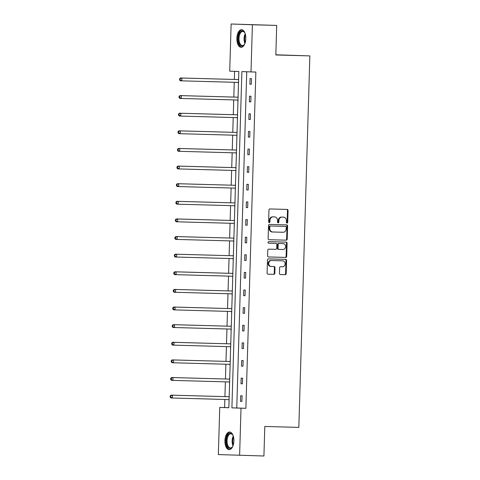 <?xml version="1.0" encoding="UTF-8"?>
<svg xmlns="http://www.w3.org/2000/svg" width="480" height="480" viewBox="0 0 480 480"><rect width="100%" height="100%" fill="white"/><g stroke="black" fill="none" stroke-linecap="round" stroke-linejoin="round"><path stroke-width="0.72" d="M287.016 223.086A0.774 0.666 92 0 0 287.706 222.33L288.06 210.552A1.11 0.954 92 0 0 287.142 209.418L269.958 208.944A1.11 0.954 92 0 0 268.968 210.024L268.62 221.802A0.774 0.666 92 0 0 269.958 221.844L270 220.32A3.552 3.054 92 0 1 273.162 216.852L274.596 216.894A3.552 3.054 92 0 1 274.614 216.894A3.552 3.054 92 0 1 277.542 220.524L277.494 222.048A0.774 0.666 92 0 0 278.832 222.084L278.88 220.56A3.552 3.054 92 0 1 282.036 217.098L283.47 217.14A3.552 3.054 92 0 1 283.488 217.14A3.552 3.054 92 0 1 286.416 220.77L286.374 222.294A0.774 0.666 92 0 0 287.016 223.086M286.728 223.002A0.774 0.666 92 0 0 287.136 222.312L287.484 210.528A1.11 0.954 92 0 0 286.65 209.4M268.974 222.516A0.774 0.666 92 0 0 269.382 221.82L269.43 220.296L270 220.32M277.854 222.756A0.774 0.666 92 0 0 278.256 222.066L278.304 220.542L278.88 220.56M224.916 440.67A8.814 4.488 91.6 0 1 229.644 432.018A8.814 4.488 91.6 0 1 233.886 440.994A8.814 4.488 91.6 0 1 229.158 449.64A8.814 4.488 91.6 0 1 224.916 440.67M236.856 38.34A8.814 4.488 91.6 0 1 241.584 29.688A8.814 4.488 91.6 0 1 245.826 38.658A8.814 4.488 91.6 0 1 241.098 47.31A8.814 4.488 91.6 0 1 236.856 38.34M279.462 273.396A1.11 0.954 92 0 0 280.38 274.53L285.198 274.662A1.11 0.954 92 0 0 286.188 273.582L286.578 260.496A1.11 0.954 92 0 0 285.66 259.362L268.476 258.888A1.11 0.954 92 0 0 267.486 259.974L267.102 273.054A1.11 0.954 92 0 0 268.014 274.188L273.846 274.35A1.11 0.954 92 0 0 274.83 273.27L274.998 267.666A1.11 0.954 92 0 0 274.08 266.532L271.188 266.454A2.97 2.556 92 0 1 271.17 266.454A2.97 2.556 92 0 1 268.722 263.406A2.97 2.556 92 0 1 271.362 260.52L282.672 260.832A2.97 2.556 92 0 1 282.69 260.832A2.97 2.556 92 0 1 285.138 263.88A2.97 2.556 92 0 1 282.498 266.766L280.614 266.712A1.11 0.954 92 0 0 279.624 267.798L279.462 273.396M231.126 24L276.702 25.428L275.826 54.966L309.858 55.902L298.83 427.404L264.798 426.462L263.922 456L218.346 454.572L219.744 407.412L228.858 407.736L238.836 71.484L229.728 71.16L231.126 24L252.396 24.762L250.998 71.916L241.884 71.592L231.906 407.85L241.014 408.174L239.616 455.328M276.702 25.428L252.396 24.762M246.744 71.766L236.766 407.982L245.88 408.306L255.858 72.048L250.998 71.916M245.88 408.306L241.014 408.174M286.224 240.18A1.11 0.954 92 0 0 287.208 239.1L287.598 226.02A1.11 0.954 92 0 0 286.686 224.88L269.496 224.406A1.11 0.954 92 0 0 268.512 225.492L268.122 238.572A1.11 0.954 92 0 0 269.04 239.706L285.648 240.162A1.11 0.954 92 0 0 286.638 239.082L287.022 225.996A1.11 0.954 92 0 0 286.188 224.868M287.088 243.258L286.698 256.338A1.11 0.954 92 0 1 285.714 257.424L268.536 256.95A1.11 0.954 92 0 0 268.536 256.95L268.536 256.95A1.11 0.954 92 0 1 267.612 255.816L267.78 250.218A1.11 0.954 92 0 1 268.764 249.132L275.73 249.324A1.11 0.954 92 0 0 276.72 248.244L276.828 244.53A1.11 0.954 92 0 0 275.91 243.396L268.656 243.192A0.774 0.666 92 0 0 268.656 243.192L268.656 243.192A0.774 0.666 92 0 1 268.698 241.644L286.164 242.124A1.11 0.954 92 0 0 286.164 242.124A1.11 0.954 92 0 1 287.088 243.258L286.512 243.24L286.122 256.32L286.698 256.338M309.858 55.902L275.832 54.792M229.746 377.712L229.626 378.972M229.5 383.358L229.536 382.092M230.796 342.468L230.676 343.728M230.544 348.114L230.58 346.848M231.84 307.23L231.72 308.49M231.588 312.876L231.63 311.61M232.884 271.986L232.764 273.246M232.722 277.638L232.674 276.372M233.934 236.748L233.814 238.008M233.682 242.394L233.718 241.128M234.978 201.504L234.858 202.77M234.726 207.15L234.762 205.89M236.022 166.266L235.902 167.526M235.776 171.912L235.812 170.646M237.072 131.022L236.952 132.288M236.82 136.668L236.856 135.408M238.116 95.784L237.996 97.044M237.864 101.43L237.9 100.164M234.588 71.328L234.348 79.458M234.258 82.29L233.82 97.08M233.736 99.912L233.298 114.696M233.214 117.534L232.776 132.318M232.692 135.156L232.254 149.94M232.17 152.772L231.732 167.562M231.648 170.394L231.21 185.178M231.126 188.016L230.682 202.8M230.598 205.638L230.16 220.422M230.076 223.254L229.638 238.044M229.554 240.876L229.116 255.66M229.032 258.498L228.594 273.282M228.51 276.12L228.072 290.904M227.988 293.736L227.544 308.52M227.46 311.358L227.022 326.142M226.938 328.98L226.5 343.764M226.416 346.602L225.978 361.386M225.894 364.218L225.456 379.002M225.372 381.84L224.934 396.624M224.85 399.462L224.61 407.55L228.858 407.7M238.638 78.162L238.518 79.422M238.386 83.808L238.428 82.542M237.594 113.406L237.474 114.666M237.342 119.046L237.378 117.786M236.55 148.644L236.424 149.904M236.298 154.29L236.334 153.024M235.5 183.888L235.38 185.148M235.248 189.528L235.29 188.268M234.456 219.126L234.336 220.386M234.204 224.772L234.24 223.506M233.412 254.37L233.286 255.63M233.16 260.01L233.196 258.75M232.362 289.608L232.242 290.868M232.11 295.254L232.152 293.988M231.318 324.852L231.198 326.112M231.066 330.492L231.102 329.232M230.274 360.09L230.148 361.35M230.022 365.736L230.058 364.47M229.224 395.328L229.104 396.594M228.972 400.974L229.014 399.714M224.61 407.55L219.744 407.412M236.766 407.982L231.906 407.85M240.474 401.388L240.642 395.736L242.076 395.79L241.908 401.436L240.474 401.388L241.908 401.424M240.996 383.766L241.164 378.12L242.598 378.168L242.43 383.814L240.996 383.766L242.43 383.808M241.518 366.144L241.686 360.498L243.12 360.546L242.958 366.198L241.518 366.144L242.958 366.186M242.04 348.522L242.208 342.876L243.648 342.93L243.48 348.576L242.04 348.522L243.48 348.564M242.562 330.906L242.73 325.254L244.17 325.308L244.002 330.954L242.562 330.906L244.002 330.942M243.084 313.284L243.252 307.638L244.692 307.686L244.524 313.338L243.084 313.284L244.524 313.326M243.612 295.662L243.78 290.016L245.214 290.07L245.046 295.716L243.612 295.662L245.046 295.704M244.134 278.046L244.302 272.394L245.736 272.448L245.568 278.094L244.134 278.046L245.568 278.082M244.656 260.424L244.824 254.778L246.258 254.826L246.09 260.472L244.656 260.424L246.096 260.46M245.178 242.802L245.346 237.156L246.786 237.204L246.618 242.856L245.178 242.802L246.618 242.844M245.7 225.18L245.868 219.534L247.308 219.588L247.14 225.234L245.7 225.18L247.14 225.222M246.222 207.564L246.39 201.912L247.83 201.966L247.662 207.612L246.222 207.564L247.662 207.6M246.75 189.942L246.918 184.296L248.352 184.344L248.184 189.99L246.75 189.942L248.184 189.978M247.272 172.32L247.44 166.674L248.874 166.722L248.706 172.374L247.272 172.32L248.706 172.362M247.794 154.698L247.962 149.052L249.396 149.106L249.228 154.752L247.794 154.698L249.228 154.74M248.316 137.082L248.484 131.43L249.924 131.484L249.756 137.13L248.316 137.082L249.756 137.118M248.838 119.46L249.006 113.814L250.446 113.862L250.278 119.508L248.838 119.46L250.278 119.502M249.36 101.838L249.528 96.192L250.968 96.24L250.8 101.892L249.36 101.838L250.8 101.88M249.888 84.216L250.05 78.57L251.49 78.624L251.322 84.27L249.888 84.216L251.322 84.258M283.488 217.14L282.918 217.116A3.552 3.054 92 0 0 282.918 217.116A3.552 3.054 92 0 0 282.894 217.116L283.47 217.14M278.304 220.542A3.552 3.054 92 0 1 281.46 217.08L282.894 217.116M274.614 216.894L274.038 216.876A3.552 3.054 92 0 0 274.038 216.876A3.552 3.054 92 0 0 274.02 216.87L274.596 216.894M269.43 220.296A3.552 3.054 92 0 1 272.586 216.834L274.02 216.87M268.956 239.7L285.648 240.162M286.224 227.202A0.774 0.666 92 0 0 285.582 226.404L270.504 225.99A0.774 0.666 92 0 0 269.814 226.746L269.766 228.354A3.552 3.054 92 0 0 272.694 231.984A3.552 3.054 92 0 0 272.712 231.99L283.02 232.272A3.552 3.054 92 0 0 286.182 228.81L286.224 227.202M285.018 226.386A0.774 0.666 92 0 0 285.006 226.386L285.582 226.404M272.67 231.984L272.136 231.966A3.552 3.054 92 0 0 272.136 231.966A3.552 3.054 92 0 1 269.19 228.336L269.238 226.728A0.774 0.666 92 0 1 269.928 225.972L285.588 226.404M268.446 256.944L285.138 257.4A1.11 0.954 92 0 0 286.122 256.32M275.34 243.372L275.334 243.372A1.11 0.954 92 0 0 275.334 243.372L268.584 243.186M282.96 249.522A2.97 2.556 92 0 0 285.6 246.642A2.97 2.556 92 0 0 283.158 243.594A2.97 2.556 92 0 0 283.14 243.594L279.15 243.48A1.11 0.954 92 0 0 278.166 244.566L278.058 248.28A1.11 0.954 92 0 0 278.976 249.414L282.96 249.522M282.6 243.576A2.97 2.556 92 0 0 282.582 243.57A2.97 2.556 92 0 0 282.564 243.57L283.14 243.594M278.394 249.396L278.4 249.396A1.11 0.954 92 0 0 278.4 249.396A1.11 0.954 92 0 1 277.482 248.256L277.59 244.542A1.11 0.954 92 0 1 278.58 243.462L283.158 243.594M286.512 243.24A1.11 0.954 92 0 0 285.678 242.112M282.69 260.832L282.114 260.814A2.97 2.556 92 0 0 282.114 260.814A2.97 2.556 92 0 0 282.096 260.814L282.672 260.832M271.152 266.454L270.612 266.436A2.97 2.556 92 0 0 270.612 266.436A2.97 2.556 92 0 1 268.146 263.388A2.97 2.556 92 0 1 270.792 260.502L282.096 260.814M267.936 274.182L273.27 274.332A1.11 0.954 92 0 0 274.254 273.246L274.422 267.648A1.11 0.954 92 0 0 273.588 266.52M280.296 274.524L284.628 274.644A1.11 0.954 92 0 0 285.612 273.558L286.002 260.478A1.11 0.954 92 0 0 285.168 259.35M238.062 82.398A1.128 0.972 -88 0 1 238.284 82.476L238.506 82.584M238.602 79.386L238.374 79.488A1.128 0.972 -88 0 1 238.008 79.56L180.45 77.97L181.884 78.024L181.8 80.844L238.512 82.41M238.008 79.56L181.884 78.024L179.592 78.798L179.556 79.926L180.132 79.95L180.168 78.822M180.132 79.95L181.8 80.844L180.366 80.796L179.556 79.926M179.592 78.798L180.45 77.97M237.54 100.02A1.128 0.972 -88 0 1 237.762 100.092L237.984 100.206M238.08 97.008L237.852 97.11A1.128 0.972 -88 0 1 237.486 97.176L179.928 95.592L181.362 95.646L181.278 98.466L237.99 100.032M237.486 97.176L181.362 95.646L179.07 96.42L179.034 97.548L179.61 97.572L179.64 96.438M179.61 97.572L181.278 98.466L179.844 98.418L179.034 97.548M179.07 96.42L179.928 95.592M237.018 117.636A1.128 0.972 -88 0 1 237.24 117.714L237.462 117.828M237.558 114.63L237.33 114.726A1.128 0.972 -88 0 1 236.964 114.798L179.4 113.214L180.84 113.262L180.756 116.088L237.468 117.654M237.552 114.828L180.84 113.262L178.542 114.042L178.512 115.17L179.088 115.188L179.118 114.06M179.088 115.188L180.756 116.088L179.316 116.034L178.512 115.17M178.542 114.042L179.4 113.214M244.836 43.758A7.626 3.882 91.6 0 1 244.242 44.73A7.626 3.882 91.6 0 1 243.864 45.192A7.626 3.882 91.6 0 1 238.644 42.21A7.626 3.882 91.6 0 1 240.378 31.848A7.626 3.882 91.6 0 1 244.584 32.436A7.626 3.882 91.6 0 1 245.118 33.438M244.734 32.682A7.062 3.594 -88.4 0 0 242.802 31.476A7.062 3.594 -88.4 0 0 240.99 32.358A7.062 3.594 -88.4 0 0 239.082 40.248A7.062 3.594 -88.4 0 0 242.412 45.594A7.062 3.594 -88.4 0 0 244.218 44.712A7.062 3.594 -88.4 0 0 244.41 44.496M242.136 29.772A8.76 4.458 -88.4 0 0 240.114 30.858A8.76 4.458 -88.4 0 0 237.732 40.434A8.76 4.458 -88.4 0 0 241.656 47.256M232.896 446.088A7.626 3.882 91.6 0 1 232.302 447.066A7.626 3.882 91.6 0 1 231.924 447.522A7.626 3.882 91.6 0 1 226.704 444.546A7.626 3.882 91.6 0 1 228.432 434.178A7.626 3.882 91.6 0 1 232.644 434.766A7.626 3.882 91.6 0 1 233.178 435.774M232.794 435.012A7.062 3.594 -88.4 0 0 230.862 433.806A7.062 3.594 -88.4 0 0 229.05 434.688A7.062 3.594 -88.4 0 0 227.142 442.584A7.062 3.594 -88.4 0 0 230.472 447.924A7.062 3.594 -88.4 0 0 232.278 447.042A7.062 3.594 -88.4 0 0 232.47 446.826M230.196 432.102A8.76 4.458 -88.4 0 0 228.174 433.194A8.76 4.458 -88.4 0 0 225.786 442.77A8.76 4.458 -88.4 0 0 229.716 449.592M236.496 135.258A1.128 0.972 -88 0 1 236.718 135.336L236.94 135.45M237.036 132.246L236.802 132.348A1.128 0.972 -88 0 1 236.442 132.42L178.878 130.83L180.318 130.884L180.234 133.71L236.946 135.27M236.442 132.42L180.318 130.884L178.02 131.658L177.99 132.792L178.56 132.81L178.596 131.682M178.56 132.81L180.234 133.71L178.794 133.656L177.99 132.792M178.02 131.658L178.878 130.83M235.974 152.88A1.128 0.972 -88 0 1 236.196 152.958L236.418 153.066M236.514 149.868L236.28 149.97A1.128 0.972 -88 0 1 235.914 150.042L178.356 148.452L179.796 148.506L179.712 151.326L236.424 152.892M235.914 150.042L179.796 148.506L177.498 149.28L177.468 150.408L178.038 150.432L178.074 149.304M178.038 150.432L179.712 151.326L178.272 151.278L177.468 150.408M177.498 149.28L178.356 148.452M235.446 170.502A1.128 0.972 -88 0 1 235.668 170.574L235.896 170.688M235.986 167.49L235.758 167.586A1.128 0.972 -88 0 1 235.392 167.658L177.834 166.074L179.268 166.122L179.19 168.948L235.896 170.514M235.98 167.688L179.268 166.122L176.976 166.902L176.94 168.03L177.516 168.054L177.552 166.92M177.516 168.054L179.19 168.948L177.75 168.9L176.94 168.03M176.976 166.902L177.834 166.074M234.924 188.118A1.128 0.972 -88 0 1 235.146 188.196L235.368 188.31M235.464 185.112L235.236 185.208A1.128 0.972 -88 0 1 234.87 185.28L177.312 183.696L178.746 183.744L178.662 186.57L235.374 188.13M234.87 185.28L178.746 183.744L176.454 184.524L176.418 185.652L176.994 185.67L177.03 184.542M176.994 185.67L178.662 186.57L177.228 186.516L176.418 185.652M176.454 184.524L177.312 183.696M234.402 205.74A1.128 0.972 -88 0 1 234.624 205.818L234.846 205.926M234.942 202.728L234.714 202.83A1.128 0.972 -88 0 1 234.348 202.902L176.79 201.312L178.224 201.366L178.14 204.192L234.852 205.752M234.348 202.902L178.224 201.366L175.932 202.14L175.896 203.274L176.472 203.292L176.502 202.164M176.472 203.292L178.14 204.192L176.706 204.138L175.896 203.274M175.932 202.14L176.79 201.312M233.88 223.362A1.128 0.972 -88 0 1 234.102 223.44L234.324 223.548M234.42 220.35L234.192 220.452A1.128 0.972 -88 0 1 233.826 220.524L176.262 218.934L177.702 218.988L177.618 221.808L234.33 223.374M234.414 220.548L177.702 218.988L175.404 219.762L175.374 220.89L175.95 220.914L175.98 219.78M175.95 220.914L177.618 221.808L176.184 221.76L175.374 220.89M175.404 219.762L176.262 218.934M233.358 240.984A1.128 0.972 -88 0 1 233.58 241.056L233.802 241.17M233.898 237.972L233.664 238.068A1.128 0.972 -88 0 1 233.304 238.14L175.74 236.556L177.18 236.604L177.096 239.43L233.808 240.996M233.304 238.14L177.18 236.604L174.882 237.384L174.852 238.512L175.428 238.53L175.458 237.402M175.428 238.53L177.096 239.43L175.656 239.376L174.852 238.512M174.882 237.384L175.74 236.556M232.836 258.6A1.128 0.972 -88 0 1 233.058 258.678L233.28 258.792M233.376 255.594L233.142 255.69A1.128 0.972 -88 0 1 232.776 255.762L175.218 254.178L176.658 254.226L176.574 257.052L233.286 258.612M232.776 255.762L176.658 254.226L174.36 255.006L174.33 256.134L174.9 256.152L174.936 255.024M174.9 256.152L176.574 257.052L175.134 256.998L174.33 256.134M174.36 255.006L175.218 254.178M232.308 276.222A1.128 0.972 -88 0 1 232.53 276.3L232.758 276.408M232.848 273.21L232.62 273.312A1.128 0.972 -88 0 1 232.254 273.384L174.696 271.794L176.136 271.848L176.052 274.668L232.758 276.234M232.842 273.408L176.136 271.848L173.838 272.622L173.802 273.75L174.378 273.774L174.414 272.646M174.378 273.774L176.052 274.668L174.612 274.62L173.802 273.75M173.838 272.622L174.696 271.794M231.786 293.844A1.128 0.972 -88 0 1 232.008 293.916L232.23 294.03M232.326 290.832L232.098 290.934A1.128 0.972 -88 0 1 231.732 291.006L174.174 289.416L175.608 289.47L175.524 292.29L232.236 293.856M231.732 291.006L175.608 289.47L173.316 290.244L173.28 291.372L173.856 291.396L173.892 290.262M173.856 291.396L175.524 292.29L174.09 292.242L173.28 291.372M173.316 290.244L174.174 289.416M231.264 311.466A1.128 0.972 -88 0 1 231.486 311.538L231.708 311.652M231.804 308.454L231.576 308.55A1.128 0.972 -88 0 1 231.21 308.622L173.652 307.038L175.086 307.086L175.002 309.912L231.714 311.478M231.21 308.622L175.086 307.086L172.794 307.866L172.758 308.994L173.334 309.012L173.364 307.884M173.334 309.012L175.002 309.912L173.568 309.858L172.758 308.994M172.794 307.866L173.652 307.038M230.742 329.082A1.128 0.972 -88 0 1 230.964 329.16L231.186 329.274M231.282 326.076L231.054 326.172A1.128 0.972 -88 0 1 230.688 326.244L173.13 324.66L174.564 324.708L174.48 327.534L231.192 329.094M230.688 326.244L174.564 324.708L172.272 325.482L172.236 326.616L172.812 326.634L172.842 325.506M172.812 326.634L174.48 327.534L173.046 327.48L172.236 326.616M172.272 325.482L173.13 324.66M230.22 346.704A1.128 0.972 -88 0 1 230.442 346.782L230.664 346.89M230.76 343.692L230.532 343.794A1.128 0.972 -88 0 1 230.166 343.866L172.602 342.276L174.042 342.33L173.958 345.15L230.67 346.716M230.166 343.866L174.042 342.33L171.744 343.104L171.714 344.232L172.29 344.256L172.32 343.128M172.29 344.256L173.958 345.15L172.518 345.102L171.714 344.232M171.744 343.104L172.602 342.276M229.698 364.326A1.128 0.972 -88 0 1 229.92 364.398L230.142 364.512M230.238 361.314L230.004 361.416A1.128 0.972 -88 0 1 229.638 361.488L172.08 359.898L173.52 359.952L173.436 362.772L230.148 364.338M229.638 361.488L173.52 359.952L171.222 360.726L171.192 361.854L171.762 361.878L171.798 360.744M171.762 361.878L173.436 362.772L171.996 362.724L171.192 361.854M171.222 360.726L172.08 359.898M229.176 381.942A1.128 0.972 -88 0 1 229.392 382.02L229.62 382.134M229.71 378.936L229.482 379.032A1.128 0.972 -88 0 1 229.116 379.104L171.558 377.52L172.998 377.568L172.914 380.394L229.62 381.96M229.116 379.104L172.998 377.568L170.7 378.348L170.664 379.476L171.24 379.494L171.276 378.366M171.24 379.494L172.914 380.394L171.474 380.34L170.664 379.476M170.7 378.348L171.558 377.52M228.648 399.564A1.128 0.972 -88 0 1 228.87 399.642L229.092 399.756M229.188 396.552L228.96 396.654A1.128 0.972 -88 0 1 228.594 396.726L171.036 395.136L172.47 395.19L172.386 398.016L229.098 399.576M228.594 396.726L172.47 395.19L170.178 395.964L170.142 397.098L170.718 397.116L170.754 395.988M170.718 397.116L172.386 398.016L170.952 397.962L170.142 397.098M170.178 395.964L171.036 395.136M287.136 222.312L287.706 222.33M269.382 221.82L269.958 221.844M278.256 222.066L278.832 222.084M281.46 217.08L282.036 217.098M272.586 216.834L273.162 216.852M287.484 210.528L288.06 210.552M287.022 225.996L287.598 226.02M286.638 239.082L287.208 239.1M269.928 225.972L270.504 225.99M269.238 226.728L269.814 226.746M269.19 228.336L269.766 228.354M285.138 257.4L285.714 257.424M278.58 243.462L279.15 243.48M277.59 244.542L278.166 244.566M277.482 248.256L278.058 248.28M270.792 260.502L271.362 260.52M274.422 267.648L274.998 267.666M274.254 273.246L274.83 273.27M273.27 274.332L273.846 274.35M286.002 260.478L286.578 260.496M285.612 273.558L286.188 273.582M284.628 274.644L285.198 274.662M236.964 114.798L237.552 114.822M244.938 43.482A7.062 3.594 91.6 0 1 245.208 33.72M245.448 34.608A6.828 3.48 -88.4 0 0 245.226 42.612M232.998 445.818A7.062 3.594 91.6 0 1 233.268 436.05M233.508 436.938A6.828 3.48 -88.4 0 0 233.286 444.942M235.392 167.658L235.98 167.682M233.826 220.524L234.414 220.542M232.254 273.384L232.842 273.402M272.118 231.966L272.694 231.984M270.594 266.43L271.17 266.454"/></g></svg>

